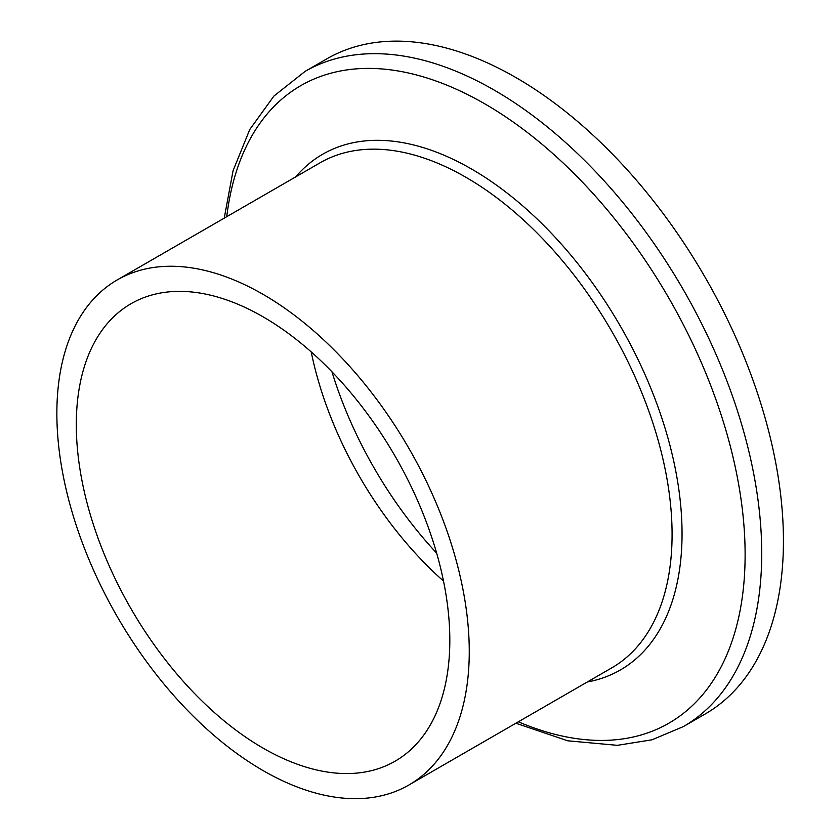 <?xml version="1.0" encoding="UTF-8"?>
<svg xmlns="http://www.w3.org/2000/svg" width="840" height="840" viewBox="0 0 840 840"><rect width="100%" height="100%" fill="white"/><g stroke="black" fill="none" stroke-linecap="round" stroke-linejoin="round"><path stroke-width="1.26" d="M443.51 581.059A264.107 152.481 60 0 1 311.199 351.887M263.057 748.104A264.107 152.481 60 0 1 90.52 515.371A264.107 152.481 60 0 1 131.008 303.733A264.107 152.481 60 0 1 263.057 316.817A264.107 152.481 60 0 1 435.603 549.549A264.107 152.481 60 0 1 395.115 761.187A264.107 152.481 60 0 1 263.057 748.104M263.057 294.357A291.617 168.368 60 0 1 453.569 551.334A291.617 168.368 60 0 1 408.87 785.012A291.617 168.368 60 0 1 263.057 770.564A291.617 168.368 60 0 1 72.555 513.587A291.617 168.368 60 0 1 117.254 279.909A291.617 168.368 60 0 1 263.057 294.357M515.96 77.585A378.284 218.4 60 0 1 763.077 410.928A378.284 218.4 60 0 1 705.096 714.053L683.382 726.59A378.284 218.4 60 0 0 741.363 423.465A378.284 218.4 60 0 0 494.235 90.121A378.284 218.4 60 0 0 305.099 71.389L326.812 58.852A378.284 218.4 60 0 1 515.96 77.585M436.643 553.13A283.364 163.601 60 0 1 331.947 371.794M117.254 279.909L320.072 162.813A291.617 168.368 60 0 1 465.875 177.261A291.617 168.368 60 0 1 656.387 434.238A291.617 168.368 60 0 1 611.688 667.916L408.87 785.012M295.68 176.894A297.738 171.896 60 0 1 471.513 169.008A297.738 171.896 60 0 1 673.187 458.756A297.738 171.896 60 0 1 587.297 681.996M226.737 216.699A368.088 212.51 60 0 1 484.848 103.877A368.088 212.51 60 0 1 744.576 534.986A368.088 212.51 60 0 1 518.354 721.802M515.855 723.24L567.746 740.807L617.389 745.332L652.019 739.799L683.382 726.59M224.238 218.138L233.069 170.709L249.722 129.581L273.935 96.033L305.099 71.389"/></g></svg>

